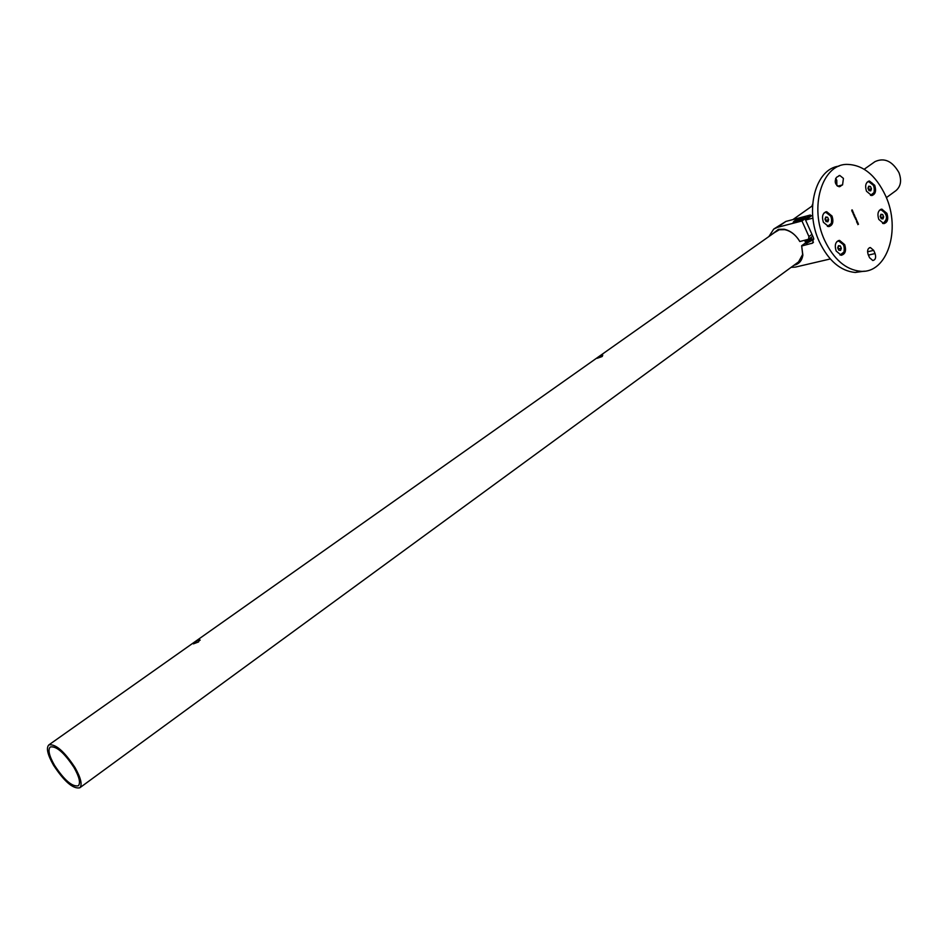 <?xml version="1.0" encoding="UTF-8"?>
<svg xmlns="http://www.w3.org/2000/svg" width="948" height="948" viewBox="0 0 948 948"><rect width="100%" height="100%" fill="white"/><g stroke="black" fill="none" stroke-linecap="round" stroke-linejoin="round"><path stroke-width="1.42" d="M597.951 357.36L602.75 355.144L602.193 356.495L597.193 358.297L597.951 357.36M194.85 641.986L199.684 639.485L198.559 641.926L193.416 643.882L194.85 641.986M74.015 767.536C64.203 752.665 56.276 745.815 50.244 746.977C47.708 749.726 49.142 755.852 54.546 765.38C64.298 780.157 72.214 786.97 78.281 785.797C80.781 783.119 79.359 777.028 74.015 767.536M53.55 765.273C64.322 781.59 73.055 789.103 79.762 787.812C82.512 784.849 80.947 778.13 75.058 767.643C64.215 751.231 55.458 743.659 48.798 744.938C46.002 747.972 47.59 754.75 53.55 765.273M895.836 190.714L895.919 190.655C900.849 186.401 901.844 180.369 898.917 172.548C892.258 161.018 884.271 157.38 874.968 161.646L864.209 169.242M838.956 166.161C815.529 168.697 804.354 210.112 819.321 241.704C828.528 260.783 840.509 271.033 855.226 272.467L864.315 271.175M874.72 185.334L869.446 181.021C865.749 182.206 864.766 185.618 866.496 191.247L871.71 195.561C875.454 194.411 876.45 190.998 874.72 185.334M871.899 195.549C874.708 193.617 875.324 190.311 873.724 185.607L868.297 181.305M886.913 213.371L881.841 209.129C878.073 210.243 877.054 213.667 878.784 219.391L883.797 223.621C887.601 222.543 888.643 219.118 886.913 213.371M884.022 223.609C886.878 221.702 887.518 218.372 885.906 213.62L880.645 209.389M844.68 244.655L839.561 240.389C835.484 241.456 834.347 244.999 836.148 250.995L841.196 255.249C845.32 254.218 846.481 250.687 844.68 244.655M841.563 255.249C844.644 253.282 845.355 249.834 843.673 244.904L838.222 240.638M832.024 216.061L826.692 211.7C822.686 212.862 821.584 216.381 823.385 222.27L828.659 226.619C832.7 225.506 833.825 221.986 832.024 216.061M828.979 226.608C832.012 224.629 832.688 221.204 831.017 216.322L825.4 211.985M835.603 178.449L836.776 180.227L836.847 185.583M843.424 178.378L842.571 184.86L839.312 186.744C835.07 184.753 834.157 181.613 836.551 177.312L839.774 175.451L843.424 178.378M885.633 195.869C901.323 229.594 887.269 273.664 860.606 271.282C845.877 269.825 833.896 259.539 824.665 240.401C809.106 207.588 821.774 164.833 846.351 164.395C862.633 164.431 875.727 174.93 885.633 195.869M852.631 211.286L851.837 211.072L852.525 210.575L852.631 211.286M853.319 214.236L853.674 213.537L853.52 214.39M854.681 215.433L854.492 216.049M855.736 217.874L855.06 217.85L855.428 217.187L855.238 218.218M855.783 219.462L856.234 219L856.34 220.007L855.783 219.462M856.636 222.01L857.288 221.405L857.407 222.413L856.933 221.796M857.75 222.863L857.762 223.704L858.035 223.1M869.577 257.738L868.167 254.526C866.982 250.568 867.728 248.246 870.383 247.547L873.677 250.355L875.075 253.554C876.26 257.536 875.502 259.859 872.824 260.522L869.577 257.738M858.497 224.155L857.81 224.629M857.774 222.519L857.075 223.005M857.193 221.192L856.53 221.192L856.672 220.019L856.684 221.524M856.139 218.787L855.463 218.751L855.831 218.099L855.629 219.118M854.409 216.879L854.764 216.026L854.8 216.748M853.781 215.255L854.267 214.544L853.781 215.255M852.927 213.027L853.591 212.945L853.129 213.667L853.129 213.063M852.359 212.068L852.833 211.274L852.667 212.305M852.288 209.982L852.086 210.598M873.345 184.824L871.876 182.822M857.573 222.922L857.928 223.574M857.608 223.005L857.869 223.609M857.111 221.666L857.407 222.413M857.016 221.702L857.205 222.365M855.961 219.296L856.151 219.96M854.326 215.35L854.172 216.061M852.773 211.309L853.058 211.961M851.932 209.899L851.778 210.61M811.95 206.131L812.649 204.057M796.735 263.224L798.37 262.252L802.648 254.431L801.653 245.733L802.861 255.166C801.996 260.534 799.223 263.852 794.554 265.108L794.021 265.215M771.897 234.417L778.427 229.333L784.115 229.215C790.525 230.672 795.751 234.772 799.804 241.527L808.561 239.24L808.928 236.562L801.961 220.979L810.35 215.018L785.904 221.417L777.526 227.319L801.961 220.979M797.943 238.647C794.175 233.718 789.779 230.72 784.743 229.653L779.315 229.76L774.646 232.473M799.804 241.527L798.323 239.169M794.957 222.484L796.652 222.045C802.589 219.948 805.527 218.206 805.468 216.843L801.984 217.507C796.059 219.616 793.12 221.346 793.192 222.709L794.957 222.484L795.81 221.145C802.103 217.779 804.568 217.139 803.217 219.213L802.849 219.462M812.934 218.123L805.563 220.043L812.637 215.006M830.294 258.958L795.455 267.087L791.059 267.372M768.911 236.526L773.722 229.084L777.526 227.319M773.817 229.013L785.904 221.417M813.882 239.003L811.701 239.536M810.895 216.251L810.35 215.018M805.563 220.043L813.443 237.687L812.72 243.055L801.795 245.959M801.653 245.733L805.67 242.83M806.013 243.589L812.104 240.33M805.682 242.771L806.914 242.913L812.211 239.808M806.049 242.001L805.753 242.795L806.807 242.676L812.045 239.56M805.231 241.764L806.997 242.024L811.654 239.323M806.606 242.107L811.761 238.801M805.599 240.993L805.302 241.787L806.357 241.669L811.595 238.552M805.113 241.586L811.204 238.315M804.781 240.756L806.013 240.887L811.31 237.794M804.662 240.579L810.599 238.505L811.144 237.545M805.468 240.117L806.938 239.761M797.683 221.477L796.64 221.334L798.465 220.043L802.375 219.024L797.683 221.477M798.88 220.991L798.465 220.043M801.617 219.557L801.321 218.893M825.364 218.087L825.921 221.299L825.293 218.277M827.414 226.418L831.301 223.455C832.285 217.412 830.46 213.715 825.85 212.364L824.096 212.909M825.755 217.009L827.604 217.258L828.659 219.64L827.865 221.773L826.028 221.524L824.973 219.142L825.755 217.009M825.459 217.815L827.604 217.258M826.312 220.232L828.659 219.64M838.079 246.753L838.613 249.881L838.02 246.918M840.023 255.036L843.957 252.026C844.941 246.113 843.199 242.439 838.707 241.017L836.93 241.527M838.47 245.674L840.295 245.888L841.338 248.258L840.568 250.391L838.743 250.177L837.688 247.819L838.47 245.674M838.21 246.385L840.295 245.888M838.992 248.814L841.338 248.258M868.261 187.408L869.138 189.422L868.83 190.275L868.214 187.562M870.489 195.383L874.02 192.551C874.921 186.555 873.12 182.928 868.617 181.672L867.136 182.146M868.7 186.199L870.465 186.46L871.473 188.794L870.738 190.856L868.972 190.595L867.953 188.261L868.7 186.199M868.404 187.017L870.465 186.46M869.138 189.422L871.473 188.794M880.514 215.504L881.048 218.277L880.467 215.634M882.624 223.432L882.837 223.444C888.086 219.272 887.648 214.722 881.522 209.792L879.483 210.207M882.683 214.521L883.69 216.843L882.955 218.917L881.213 218.68L880.206 216.357L880.941 214.284L882.683 214.521L880.68 215.03M881.344 217.424L883.69 216.843M842.571 184.86L837.617 186.223M840.52 186.318L838.992 186.732M873.677 250.355L867.55 251.777M875.075 253.554L868.415 255.095M808.928 236.562L811.962 234.369M811.678 243.529L813.467 242.238M802.257 218.111L801.984 217.507M804.011 217.827L803.667 217.068M200.123 640.279L199.684 639.485M79.762 787.812L799.721 261.044M886.368 197.646L895.919 190.655M48.846 744.903L777.668 230.34M792.895 219.592L812.543 205.716M868.451 181.293L869.446 181.021M880.834 209.378L881.841 209.129M838.565 240.626L839.561 240.389M825.684 211.961L826.692 211.7M855.226 272.467L860.606 271.282M839.774 175.451L838.885 175.7M870.383 247.547L869.316 247.795M802.648 254.431L802.861 255.166M808.561 239.24L812.78 236.194M784.743 229.653L784.115 229.215M807.068 243.115L806.452 243.008M805.93 242.001L805.563 242.593M806.155 241.1L805.539 240.993M794.4 222.614L795.68 221.204C799.626 218.727 802.683 217.708 804.888 218.159"/></g></svg>
